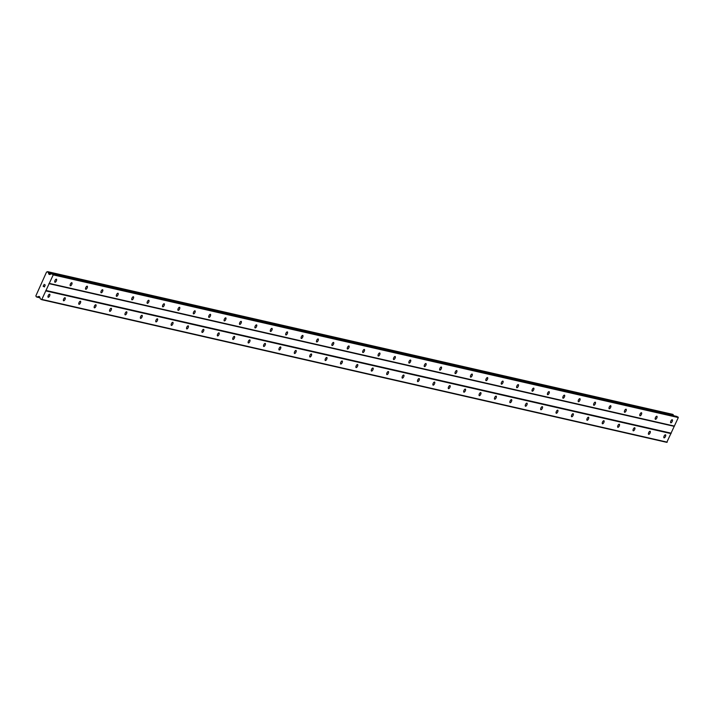 <?xml version="1.0" encoding="UTF-8"?>
<svg xmlns="http://www.w3.org/2000/svg" width="714" height="714" viewBox="0 0 714 714"><rect width="100%" height="100%" fill="white"/><g stroke="black" fill="none" stroke-linecap="round" stroke-linejoin="round"><path stroke-width="1.07" d="M49.623 294.213A1.696 0.696 -63.5 0 1 49.685 294.239A1.696 0.696 -63.5 0 1 49.587 295.98A1.696 0.696 -63.5 0 1 48.24 297.283A1.696 0.696 -63.5 0 1 48.177 297.265A1.696 0.696 -63.5 0 1 48.275 295.516A1.696 0.696 -63.5 0 1 49.623 294.213M65.019 297.729A1.696 0.696 -63.5 0 1 65.09 297.747A1.696 0.696 -63.5 0 1 64.983 299.496A1.696 0.696 -63.5 0 1 63.635 300.799A1.696 0.696 -63.5 0 1 63.573 300.781A1.696 0.696 -63.5 0 1 63.671 299.032A1.696 0.696 -63.5 0 1 65.019 297.729M80.414 301.237A1.696 0.696 -63.5 0 1 80.486 301.263A1.696 0.696 -63.5 0 1 80.379 303.013A1.696 0.696 -63.5 0 1 79.031 304.316A1.696 0.696 -63.5 0 1 78.968 304.289A1.696 0.696 -63.5 0 1 79.067 302.54A1.696 0.696 -63.5 0 1 80.414 301.237M95.81 304.753A1.696 0.696 -63.5 0 1 95.881 304.78A1.696 0.696 -63.5 0 1 95.783 306.529A1.696 0.696 -63.5 0 1 94.426 307.832A1.696 0.696 -63.5 0 1 94.364 307.805A1.696 0.696 -63.5 0 1 94.462 306.056A1.696 0.696 -63.5 0 1 95.81 304.753M111.205 308.269A1.696 0.696 -63.5 0 1 111.277 308.296A1.696 0.696 -63.5 0 1 111.179 310.046A1.696 0.696 -63.5 0 1 109.822 311.349A1.696 0.696 -63.5 0 1 109.76 311.322A1.696 0.696 -63.5 0 1 109.858 309.573A1.696 0.696 -63.5 0 1 111.205 308.269M126.601 311.786A1.696 0.696 -63.5 0 1 126.673 311.804A1.696 0.696 -63.5 0 1 126.574 313.553A1.696 0.696 -63.5 0 1 125.227 314.856A1.696 0.696 -63.5 0 1 125.155 314.838A1.696 0.696 -63.5 0 1 125.253 313.089A1.696 0.696 -63.5 0 1 126.601 311.786M141.997 315.302A1.696 0.696 -63.5 0 1 142.068 315.32A1.696 0.696 -63.5 0 1 141.97 317.07A1.696 0.696 -63.5 0 1 140.622 318.373A1.696 0.696 -63.5 0 1 140.551 318.346A1.696 0.696 -63.5 0 1 140.649 316.605A1.696 0.696 -63.5 0 1 141.997 315.302M157.392 318.81A1.696 0.696 -63.5 0 1 157.464 318.837A1.696 0.696 -63.5 0 1 157.366 320.586A1.696 0.696 -63.5 0 1 156.018 321.889A1.696 0.696 -63.5 0 1 155.947 321.862A1.696 0.696 -63.5 0 1 156.045 320.113A1.696 0.696 -63.5 0 1 157.392 318.81M172.797 322.326A1.696 0.696 -63.5 0 1 172.859 322.353A1.696 0.696 -63.5 0 1 172.761 324.102A1.696 0.696 -63.5 0 1 171.414 325.406A1.696 0.696 -63.5 0 1 171.342 325.379A1.696 0.696 -63.5 0 1 171.44 323.629A1.696 0.696 -63.5 0 1 172.797 322.326M188.193 325.843A1.696 0.696 -63.5 0 1 188.255 325.861A1.696 0.696 -63.5 0 1 188.157 327.61A1.696 0.696 -63.5 0 1 186.809 328.913A1.696 0.696 -63.5 0 1 186.738 328.895A1.696 0.696 -63.5 0 1 186.836 327.146A1.696 0.696 -63.5 0 1 188.193 325.843M203.588 329.359A1.696 0.696 -63.5 0 1 203.651 329.377A1.696 0.696 -63.5 0 1 203.552 331.126A1.696 0.696 -63.5 0 1 202.205 332.429A1.696 0.696 -63.5 0 1 202.133 332.412A1.696 0.696 -63.5 0 1 202.232 330.662A1.696 0.696 -63.5 0 1 203.588 329.359M218.984 332.867A1.696 0.696 -63.5 0 1 219.046 332.894A1.696 0.696 -63.5 0 1 218.948 334.643A1.696 0.696 -63.5 0 1 217.6 335.946A1.696 0.696 -63.5 0 1 217.529 335.919A1.696 0.696 -63.5 0 1 217.636 334.17A1.696 0.696 -63.5 0 1 218.984 332.867M234.379 336.383A1.696 0.696 -63.5 0 1 234.442 336.41A1.696 0.696 -63.5 0 1 234.344 338.159A1.696 0.696 -63.5 0 1 232.996 339.462A1.696 0.696 -63.5 0 1 232.934 339.436A1.696 0.696 -63.5 0 1 233.032 337.686A1.696 0.696 -63.5 0 1 234.379 336.383M249.775 339.9A1.696 0.696 -63.5 0 1 249.838 339.918A1.696 0.696 -63.5 0 1 249.739 341.667A1.696 0.696 -63.5 0 1 248.392 342.97A1.696 0.696 -63.5 0 1 248.329 342.952A1.696 0.696 -63.5 0 1 248.427 341.203A1.696 0.696 -63.5 0 1 249.775 339.9M265.171 343.416A1.696 0.696 -63.5 0 1 265.233 343.434A1.696 0.696 -63.5 0 1 265.135 345.183A1.696 0.696 -63.5 0 1 263.787 346.486A1.696 0.696 -63.5 0 1 263.725 346.468A1.696 0.696 -63.5 0 1 263.823 344.719A1.696 0.696 -63.5 0 1 265.171 343.416M280.566 346.924A1.696 0.696 -63.5 0 1 280.629 346.95A1.696 0.696 -63.5 0 1 280.531 348.7A1.696 0.696 -63.5 0 1 279.183 350.003A1.696 0.696 -63.5 0 1 279.12 349.976A1.696 0.696 -63.5 0 1 279.219 348.227A1.696 0.696 -63.5 0 1 280.566 346.924M295.962 350.44A1.696 0.696 -63.5 0 1 296.024 350.467A1.696 0.696 -63.5 0 1 295.926 352.216A1.696 0.696 -63.5 0 1 294.579 353.519A1.696 0.696 -63.5 0 1 294.516 353.492A1.696 0.696 -63.5 0 1 294.614 351.743A1.696 0.696 -63.5 0 1 295.962 350.44M311.358 353.957A1.696 0.696 -63.5 0 1 311.42 353.983A1.696 0.696 -63.5 0 1 311.322 355.724A1.696 0.696 -63.5 0 1 309.974 357.027A1.696 0.696 -63.5 0 1 309.912 357.009A1.696 0.696 -63.5 0 1 310.01 355.26A1.696 0.696 -63.5 0 1 311.358 353.957M326.753 357.473A1.696 0.696 -63.5 0 1 326.816 357.491A1.696 0.696 -63.5 0 1 326.717 359.24A1.696 0.696 -63.5 0 1 325.37 360.543A1.696 0.696 -63.5 0 1 325.307 360.525A1.696 0.696 -63.5 0 1 325.406 358.776A1.696 0.696 -63.5 0 1 326.753 357.473M342.149 360.981A1.696 0.696 -63.5 0 1 342.211 361.007A1.696 0.696 -63.5 0 1 342.113 362.757A1.696 0.696 -63.5 0 1 340.765 364.06A1.696 0.696 -63.5 0 1 340.703 364.033A1.696 0.696 -63.5 0 1 340.801 362.284A1.696 0.696 -63.5 0 1 342.149 360.981M357.544 364.497A1.696 0.696 -63.5 0 1 357.607 364.524A1.696 0.696 -63.5 0 1 357.509 366.273A1.696 0.696 -63.5 0 1 356.161 367.576A1.696 0.696 -63.5 0 1 356.099 367.549A1.696 0.696 -63.5 0 1 356.197 365.8A1.696 0.696 -63.5 0 1 357.544 364.497M372.94 368.013A1.696 0.696 -63.5 0 1 373.003 368.04A1.696 0.696 -63.5 0 1 372.904 369.79A1.696 0.696 -63.5 0 1 371.557 371.093A1.696 0.696 -63.5 0 1 371.494 371.066A1.696 0.696 -63.5 0 1 371.592 369.317A1.696 0.696 -63.5 0 1 372.94 368.013M388.336 371.53A1.696 0.696 -63.5 0 1 388.398 371.548A1.696 0.696 -63.5 0 1 388.3 373.297A1.696 0.696 -63.5 0 1 386.952 374.6A1.696 0.696 -63.5 0 1 386.89 374.582A1.696 0.696 -63.5 0 1 386.988 372.833A1.696 0.696 -63.5 0 1 388.336 371.53M403.731 375.037A1.696 0.696 -63.5 0 1 403.803 375.064A1.696 0.696 -63.5 0 1 403.696 376.813A1.696 0.696 -63.5 0 1 402.348 378.117A1.696 0.696 -63.5 0 1 402.285 378.09A1.696 0.696 -63.5 0 1 402.384 376.349A1.696 0.696 -63.5 0 1 403.731 375.037M419.127 378.554A1.696 0.696 -63.5 0 1 419.198 378.581A1.696 0.696 -63.5 0 1 419.091 380.33A1.696 0.696 -63.5 0 1 417.744 381.633A1.696 0.696 -63.5 0 1 417.681 381.606A1.696 0.696 -63.5 0 1 417.779 379.857A1.696 0.696 -63.5 0 1 419.127 378.554M434.523 382.07A1.696 0.696 -63.5 0 1 434.594 382.097A1.696 0.696 -63.5 0 1 434.496 383.846A1.696 0.696 -63.5 0 1 433.139 385.149A1.696 0.696 -63.5 0 1 433.077 385.123A1.696 0.696 -63.5 0 1 433.175 383.373A1.696 0.696 -63.5 0 1 434.523 382.07M449.918 385.587A1.696 0.696 -63.5 0 1 449.99 385.605A1.696 0.696 -63.5 0 1 449.891 387.354A1.696 0.696 -63.5 0 1 448.535 388.657A1.696 0.696 -63.5 0 1 448.472 388.639A1.696 0.696 -63.5 0 1 448.57 386.89A1.696 0.696 -63.5 0 1 449.918 385.587M465.314 389.103A1.696 0.696 -63.5 0 1 465.385 389.121A1.696 0.696 -63.5 0 1 465.287 390.87A1.696 0.696 -63.5 0 1 463.939 392.173A1.696 0.696 -63.5 0 1 463.868 392.147A1.696 0.696 -63.5 0 1 463.966 390.406A1.696 0.696 -63.5 0 1 465.314 389.103M480.709 392.611A1.696 0.696 -63.5 0 1 480.781 392.638A1.696 0.696 -63.5 0 1 480.683 394.387A1.696 0.696 -63.5 0 1 479.335 395.69A1.696 0.696 -63.5 0 1 479.264 395.663A1.696 0.696 -63.5 0 1 479.362 393.914A1.696 0.696 -63.5 0 1 480.709 392.611M496.105 396.127A1.696 0.696 -63.5 0 1 496.176 396.154A1.696 0.696 -63.5 0 1 496.078 397.903A1.696 0.696 -63.5 0 1 494.731 399.206A1.696 0.696 -63.5 0 1 494.659 399.18A1.696 0.696 -63.5 0 1 494.757 397.43A1.696 0.696 -63.5 0 1 496.105 396.127M511.501 399.644A1.696 0.696 -63.5 0 1 511.572 399.661A1.696 0.696 -63.5 0 1 511.474 401.411A1.696 0.696 -63.5 0 1 510.126 402.714A1.696 0.696 -63.5 0 1 510.055 402.696A1.696 0.696 -63.5 0 1 510.153 400.947A1.696 0.696 -63.5 0 1 511.501 399.644M526.905 403.16A1.696 0.696 -63.5 0 1 526.968 403.178A1.696 0.696 -63.5 0 1 526.87 404.927A1.696 0.696 -63.5 0 1 525.522 406.23A1.696 0.696 -63.5 0 1 525.45 406.212A1.696 0.696 -63.5 0 1 525.549 404.463A1.696 0.696 -63.5 0 1 526.905 403.16M542.301 406.668A1.696 0.696 -63.5 0 1 542.363 406.694A1.696 0.696 -63.5 0 1 542.265 408.444A1.696 0.696 -63.5 0 1 540.917 409.747A1.696 0.696 -63.5 0 1 540.846 409.72A1.696 0.696 -63.5 0 1 540.944 407.971A1.696 0.696 -63.5 0 1 542.301 406.668M557.696 410.184A1.696 0.696 -63.5 0 1 557.759 410.211A1.696 0.696 -63.5 0 1 557.661 411.96A1.696 0.696 -63.5 0 1 556.313 413.263A1.696 0.696 -63.5 0 1 556.242 413.236A1.696 0.696 -63.5 0 1 556.349 411.487A1.696 0.696 -63.5 0 1 557.696 410.184M573.092 413.701A1.696 0.696 -63.5 0 1 573.155 413.718A1.696 0.696 -63.5 0 1 573.056 415.468A1.696 0.696 -63.5 0 1 571.709 416.771A1.696 0.696 -63.5 0 1 571.637 416.753A1.696 0.696 -63.5 0 1 571.744 415.004A1.696 0.696 -63.5 0 1 573.092 413.701M588.488 417.217A1.696 0.696 -63.5 0 1 588.55 417.235A1.696 0.696 -63.5 0 1 588.452 418.984A1.696 0.696 -63.5 0 1 587.104 420.287A1.696 0.696 -63.5 0 1 587.042 420.269A1.696 0.696 -63.5 0 1 587.14 418.52A1.696 0.696 -63.5 0 1 588.488 417.217M603.883 420.724A1.696 0.696 -63.5 0 1 603.946 420.751A1.696 0.696 -63.5 0 1 603.848 422.501A1.696 0.696 -63.5 0 1 602.5 423.804A1.696 0.696 -63.5 0 1 602.438 423.777A1.696 0.696 -63.5 0 1 602.536 422.028A1.696 0.696 -63.5 0 1 603.883 420.724M619.279 424.241A1.696 0.696 -63.5 0 1 619.341 424.268A1.696 0.696 -63.5 0 1 619.243 426.017A1.696 0.696 -63.5 0 1 617.896 427.32A1.696 0.696 -63.5 0 1 617.833 427.293A1.696 0.696 -63.5 0 1 617.931 425.544A1.696 0.696 -63.5 0 1 619.279 424.241M634.675 427.757A1.696 0.696 -63.5 0 1 634.737 427.784A1.696 0.696 -63.5 0 1 634.639 429.525A1.696 0.696 -63.5 0 1 633.291 430.837A1.696 0.696 -63.5 0 1 633.229 430.81A1.696 0.696 -63.5 0 1 633.327 429.06A1.696 0.696 -63.5 0 1 634.675 427.757M650.07 431.274A1.696 0.696 -63.5 0 1 650.133 431.292A1.696 0.696 -63.5 0 1 650.035 433.041A1.696 0.696 -63.5 0 1 648.687 434.344A1.696 0.696 -63.5 0 1 648.624 434.326A1.696 0.696 -63.5 0 1 648.723 432.577A1.696 0.696 -63.5 0 1 650.07 431.274M665.466 434.781A1.696 0.696 -63.5 0 1 665.528 434.808A1.696 0.696 -63.5 0 1 665.43 436.557A1.696 0.696 -63.5 0 1 664.082 437.861A1.696 0.696 -63.5 0 1 664.02 437.834A1.696 0.696 -63.5 0 1 664.118 436.084A1.696 0.696 -63.5 0 1 665.466 434.781M56.379 279.174A1.696 0.696 -63.5 0 1 56.451 279.201A1.696 0.696 -63.5 0 1 56.344 280.95A1.696 0.696 -63.5 0 1 54.996 282.253A1.696 0.696 -63.5 0 1 54.933 282.226A1.696 0.696 -63.5 0 1 55.032 280.477A1.696 0.696 -63.5 0 1 56.379 279.174M71.775 282.69A1.696 0.696 -63.5 0 1 71.846 282.717A1.696 0.696 -63.5 0 1 71.748 284.467A1.696 0.696 -63.5 0 1 70.391 285.77A1.696 0.696 -63.5 0 1 70.329 285.743A1.696 0.696 -63.5 0 1 70.427 283.993A1.696 0.696 -63.5 0 1 71.775 282.69M87.17 286.207A1.696 0.696 -63.5 0 1 87.242 286.225A1.696 0.696 -63.5 0 1 87.144 287.974A1.696 0.696 -63.5 0 1 85.787 289.277A1.696 0.696 -63.5 0 1 85.725 289.259A1.696 0.696 -63.5 0 1 85.823 287.51A1.696 0.696 -63.5 0 1 87.17 286.207M102.566 289.723A1.696 0.696 -63.5 0 1 102.637 289.741A1.696 0.696 -63.5 0 1 102.539 291.49A1.696 0.696 -63.5 0 1 101.183 292.794A1.696 0.696 -63.5 0 1 101.12 292.776A1.696 0.696 -63.5 0 1 101.218 291.026A1.696 0.696 -63.5 0 1 102.566 289.723M117.962 293.231A1.696 0.696 -63.5 0 1 118.033 293.258A1.696 0.696 -63.5 0 1 117.935 295.007A1.696 0.696 -63.5 0 1 116.587 296.31A1.696 0.696 -63.5 0 1 116.516 296.283A1.696 0.696 -63.5 0 1 116.614 294.534A1.696 0.696 -63.5 0 1 117.962 293.231M133.357 296.747A1.696 0.696 -63.5 0 1 133.429 296.774A1.696 0.696 -63.5 0 1 133.331 298.523A1.696 0.696 -63.5 0 1 131.983 299.826A1.696 0.696 -63.5 0 1 131.912 299.8A1.696 0.696 -63.5 0 1 132.01 298.05A1.696 0.696 -63.5 0 1 133.357 296.747M148.753 300.264A1.696 0.696 -63.5 0 1 148.824 300.291A1.696 0.696 -63.5 0 1 148.726 302.031A1.696 0.696 -63.5 0 1 147.379 303.343A1.696 0.696 -63.5 0 1 147.307 303.316A1.696 0.696 -63.5 0 1 147.405 301.567A1.696 0.696 -63.5 0 1 148.753 300.264M164.158 303.78A1.696 0.696 -63.5 0 1 164.22 303.798A1.696 0.696 -63.5 0 1 164.122 305.547A1.696 0.696 -63.5 0 1 162.774 306.85A1.696 0.696 -63.5 0 1 162.703 306.833A1.696 0.696 -63.5 0 1 162.801 305.083A1.696 0.696 -63.5 0 1 164.158 303.78M179.553 307.288A1.696 0.696 -63.5 0 1 179.616 307.315A1.696 0.696 -63.5 0 1 179.517 309.064A1.696 0.696 -63.5 0 1 178.17 310.367A1.696 0.696 -63.5 0 1 178.098 310.34A1.696 0.696 -63.5 0 1 178.197 308.591A1.696 0.696 -63.5 0 1 179.553 307.288M194.949 310.804A1.696 0.696 -63.5 0 1 195.011 310.831A1.696 0.696 -63.5 0 1 194.913 312.58A1.696 0.696 -63.5 0 1 193.565 313.883A1.696 0.696 -63.5 0 1 193.494 313.857A1.696 0.696 -63.5 0 1 193.601 312.107A1.696 0.696 -63.5 0 1 194.949 310.804M210.344 314.321A1.696 0.696 -63.5 0 1 210.407 314.347A1.696 0.696 -63.5 0 1 210.309 316.097A1.696 0.696 -63.5 0 1 208.961 317.4A1.696 0.696 -63.5 0 1 208.89 317.373A1.696 0.696 -63.5 0 1 208.997 315.624A1.696 0.696 -63.5 0 1 210.344 314.321M225.74 317.837A1.696 0.696 -63.5 0 1 225.802 317.855A1.696 0.696 -63.5 0 1 225.704 319.604A1.696 0.696 -63.5 0 1 224.357 320.907A1.696 0.696 -63.5 0 1 224.294 320.889A1.696 0.696 -63.5 0 1 224.392 319.14A1.696 0.696 -63.5 0 1 225.74 317.837M241.136 321.354A1.696 0.696 -63.5 0 1 241.198 321.371A1.696 0.696 -63.5 0 1 241.1 323.121A1.696 0.696 -63.5 0 1 239.752 324.424A1.696 0.696 -63.5 0 1 239.69 324.397A1.696 0.696 -63.5 0 1 239.788 322.657A1.696 0.696 -63.5 0 1 241.136 321.354M256.531 324.861A1.696 0.696 -63.5 0 1 256.594 324.888A1.696 0.696 -63.5 0 1 256.496 326.637A1.696 0.696 -63.5 0 1 255.148 327.94A1.696 0.696 -63.5 0 1 255.085 327.913A1.696 0.696 -63.5 0 1 255.184 326.164A1.696 0.696 -63.5 0 1 256.531 324.861M271.927 328.378A1.696 0.696 -63.5 0 1 271.989 328.404A1.696 0.696 -63.5 0 1 271.891 330.154A1.696 0.696 -63.5 0 1 270.544 331.457A1.696 0.696 -63.5 0 1 270.481 331.43A1.696 0.696 -63.5 0 1 270.579 329.681A1.696 0.696 -63.5 0 1 271.927 328.378M287.323 331.894A1.696 0.696 -63.5 0 1 287.385 331.912A1.696 0.696 -63.5 0 1 287.287 333.661A1.696 0.696 -63.5 0 1 285.939 334.964A1.696 0.696 -63.5 0 1 285.877 334.946A1.696 0.696 -63.5 0 1 285.975 333.197A1.696 0.696 -63.5 0 1 287.323 331.894M302.718 335.41A1.696 0.696 -63.5 0 1 302.781 335.428A1.696 0.696 -63.5 0 1 302.682 337.178A1.696 0.696 -63.5 0 1 301.335 338.481A1.696 0.696 -63.5 0 1 301.272 338.463A1.696 0.696 -63.5 0 1 301.37 336.713A1.696 0.696 -63.5 0 1 302.718 335.41M318.114 338.918A1.696 0.696 -63.5 0 1 318.176 338.945A1.696 0.696 -63.5 0 1 318.078 340.694A1.696 0.696 -63.5 0 1 316.73 341.997A1.696 0.696 -63.5 0 1 316.668 341.97A1.696 0.696 -63.5 0 1 316.766 340.221A1.696 0.696 -63.5 0 1 318.114 338.918M333.509 342.434A1.696 0.696 -63.5 0 1 333.572 342.461A1.696 0.696 -63.5 0 1 333.474 344.21A1.696 0.696 -63.5 0 1 332.126 345.514A1.696 0.696 -63.5 0 1 332.064 345.487A1.696 0.696 -63.5 0 1 332.162 343.737A1.696 0.696 -63.5 0 1 333.509 342.434M348.905 345.951A1.696 0.696 -63.5 0 1 348.967 345.969A1.696 0.696 -63.5 0 1 348.869 347.718A1.696 0.696 -63.5 0 1 347.522 349.021A1.696 0.696 -63.5 0 1 347.459 349.003A1.696 0.696 -63.5 0 1 347.557 347.254A1.696 0.696 -63.5 0 1 348.905 345.951M364.301 349.467A1.696 0.696 -63.5 0 1 364.363 349.485A1.696 0.696 -63.5 0 1 364.265 351.234A1.696 0.696 -63.5 0 1 362.917 352.537A1.696 0.696 -63.5 0 1 362.855 352.52A1.696 0.696 -63.5 0 1 362.953 350.77A1.696 0.696 -63.5 0 1 364.301 349.467M379.696 352.975A1.696 0.696 -63.5 0 1 379.759 353.002A1.696 0.696 -63.5 0 1 379.661 354.751A1.696 0.696 -63.5 0 1 378.313 356.054A1.696 0.696 -63.5 0 1 378.25 356.027A1.696 0.696 -63.5 0 1 378.349 354.278A1.696 0.696 -63.5 0 1 379.696 352.975M395.092 356.491A1.696 0.696 -63.5 0 1 395.163 356.518A1.696 0.696 -63.5 0 1 395.056 358.267A1.696 0.696 -63.5 0 1 393.709 359.57A1.696 0.696 -63.5 0 1 393.646 359.544A1.696 0.696 -63.5 0 1 393.744 357.794A1.696 0.696 -63.5 0 1 395.092 356.491M410.488 360.008A1.696 0.696 -63.5 0 1 410.559 360.034A1.696 0.696 -63.5 0 1 410.461 361.775A1.696 0.696 -63.5 0 1 409.104 363.078A1.696 0.696 -63.5 0 1 409.042 363.06A1.696 0.696 -63.5 0 1 409.14 361.311A1.696 0.696 -63.5 0 1 410.488 360.008M425.883 363.524A1.696 0.696 -63.5 0 1 425.955 363.542A1.696 0.696 -63.5 0 1 425.856 365.291A1.696 0.696 -63.5 0 1 424.5 366.594A1.696 0.696 -63.5 0 1 424.437 366.577A1.696 0.696 -63.5 0 1 424.535 364.827A1.696 0.696 -63.5 0 1 425.883 363.524M441.279 367.032A1.696 0.696 -63.5 0 1 441.35 367.058A1.696 0.696 -63.5 0 1 441.252 368.808A1.696 0.696 -63.5 0 1 439.895 370.111A1.696 0.696 -63.5 0 1 439.833 370.084A1.696 0.696 -63.5 0 1 439.931 368.335A1.696 0.696 -63.5 0 1 441.279 367.032M456.674 370.548A1.696 0.696 -63.5 0 1 456.746 370.575A1.696 0.696 -63.5 0 1 456.648 372.324A1.696 0.696 -63.5 0 1 455.3 373.627A1.696 0.696 -63.5 0 1 455.229 373.601A1.696 0.696 -63.5 0 1 455.327 371.851A1.696 0.696 -63.5 0 1 456.674 370.548M472.07 374.065A1.696 0.696 -63.5 0 1 472.141 374.091A1.696 0.696 -63.5 0 1 472.043 375.841A1.696 0.696 -63.5 0 1 470.696 377.144A1.696 0.696 -63.5 0 1 470.624 377.117A1.696 0.696 -63.5 0 1 470.722 375.368A1.696 0.696 -63.5 0 1 472.07 374.065M487.466 377.581A1.696 0.696 -63.5 0 1 487.537 377.599A1.696 0.696 -63.5 0 1 487.439 379.348A1.696 0.696 -63.5 0 1 486.091 380.651A1.696 0.696 -63.5 0 1 486.02 380.633A1.696 0.696 -63.5 0 1 486.118 378.884A1.696 0.696 -63.5 0 1 487.466 377.581M502.87 381.089A1.696 0.696 -63.5 0 1 502.933 381.115A1.696 0.696 -63.5 0 1 502.834 382.865A1.696 0.696 -63.5 0 1 501.487 384.168A1.696 0.696 -63.5 0 1 501.415 384.141A1.696 0.696 -63.5 0 1 501.514 382.401A1.696 0.696 -63.5 0 1 502.87 381.089M518.266 384.605A1.696 0.696 -63.5 0 1 518.328 384.632A1.696 0.696 -63.5 0 1 518.23 386.381A1.696 0.696 -63.5 0 1 516.882 387.684A1.696 0.696 -63.5 0 1 516.811 387.657A1.696 0.696 -63.5 0 1 516.909 385.908A1.696 0.696 -63.5 0 1 518.266 384.605M533.661 388.121A1.696 0.696 -63.5 0 1 533.724 388.148A1.696 0.696 -63.5 0 1 533.626 389.898A1.696 0.696 -63.5 0 1 532.278 391.201A1.696 0.696 -63.5 0 1 532.207 391.174A1.696 0.696 -63.5 0 1 532.314 389.425A1.696 0.696 -63.5 0 1 533.661 388.121M549.057 391.638A1.696 0.696 -63.5 0 1 549.12 391.656A1.696 0.696 -63.5 0 1 549.021 393.405A1.696 0.696 -63.5 0 1 547.674 394.708A1.696 0.696 -63.5 0 1 547.602 394.69A1.696 0.696 -63.5 0 1 547.709 392.941A1.696 0.696 -63.5 0 1 549.057 391.638M564.453 395.154A1.696 0.696 -63.5 0 1 564.515 395.172A1.696 0.696 -63.5 0 1 564.417 396.922A1.696 0.696 -63.5 0 1 563.069 398.225A1.696 0.696 -63.5 0 1 563.007 398.207A1.696 0.696 -63.5 0 1 563.105 396.457A1.696 0.696 -63.5 0 1 564.453 395.154M579.848 398.662A1.696 0.696 -63.5 0 1 579.911 398.689A1.696 0.696 -63.5 0 1 579.813 400.438A1.696 0.696 -63.5 0 1 578.465 401.741A1.696 0.696 -63.5 0 1 578.402 401.714A1.696 0.696 -63.5 0 1 578.501 399.965A1.696 0.696 -63.5 0 1 579.848 398.662M595.244 402.178A1.696 0.696 -63.5 0 1 595.306 402.205A1.696 0.696 -63.5 0 1 595.208 403.954A1.696 0.696 -63.5 0 1 593.861 405.257A1.696 0.696 -63.5 0 1 593.798 405.231A1.696 0.696 -63.5 0 1 593.896 403.481A1.696 0.696 -63.5 0 1 595.244 402.178M610.64 405.695A1.696 0.696 -63.5 0 1 610.702 405.713A1.696 0.696 -63.5 0 1 610.604 407.462A1.696 0.696 -63.5 0 1 609.256 408.765A1.696 0.696 -63.5 0 1 609.194 408.747A1.696 0.696 -63.5 0 1 609.292 406.998A1.696 0.696 -63.5 0 1 610.64 405.695M626.035 409.211A1.696 0.696 -63.5 0 1 626.098 409.229A1.696 0.696 -63.5 0 1 625.999 410.978A1.696 0.696 -63.5 0 1 624.652 412.281A1.696 0.696 -63.5 0 1 624.589 412.264A1.696 0.696 -63.5 0 1 624.688 410.514A1.696 0.696 -63.5 0 1 626.035 409.211M641.431 412.719A1.696 0.696 -63.5 0 1 641.493 412.746A1.696 0.696 -63.5 0 1 641.395 414.495A1.696 0.696 -63.5 0 1 640.047 415.798A1.696 0.696 -63.5 0 1 639.985 415.771A1.696 0.696 -63.5 0 1 640.083 414.022A1.696 0.696 -63.5 0 1 641.431 412.719M656.826 416.235A1.696 0.696 -63.5 0 1 656.889 416.262A1.696 0.696 -63.5 0 1 656.791 418.011A1.696 0.696 -63.5 0 1 655.443 419.314A1.696 0.696 -63.5 0 1 655.381 419.288A1.696 0.696 -63.5 0 1 655.479 417.538A1.696 0.696 -63.5 0 1 656.826 416.235M672.222 419.752A1.696 0.696 -63.5 0 1 672.285 419.778A1.696 0.696 -63.5 0 1 672.186 421.519A1.696 0.696 -63.5 0 1 670.839 422.822A1.696 0.696 -63.5 0 1 670.776 422.804A1.696 0.696 -63.5 0 1 670.874 421.055A1.696 0.696 -63.5 0 1 672.222 419.752M676.783 416.423L678.3 417.556L666.787 442.35L41.707 299.666L40.305 298.845L39.734 297.006A0.75 0.687 -77.1 0 0 39.395 296.587L39.208 296.497A0.75 0.687 -77.1 0 0 38.681 296.48L37.717 296.828A0.857 0.776 -77.1 0 0 36.95 297.113L36.155 296.703A0.857 0.776 -77.1 0 0 35.861 295.846L46.553 272.025A0.857 0.776 -77.1 0 0 47.383 271.731L48.177 272.123A0.857 0.776 -77.1 0 0 48.463 272.926L48.811 273.935A0.75 0.687 -77.1 0 0 49.15 274.354L49.346 274.444A0.75 0.687 -77.1 0 0 49.873 274.462L51.774 273.748L53.22 274.881L41.707 299.666M673.605 415.691L673.534 415.602A0.857 0.776 -77.1 0 1 673.257 414.798L672.624 414.325M43.295 286.207L43.822 286.475L43.545 285.413L43.161 286.269L43.545 285.413M44.009 286.064L44.438 286.787L43.911 286.519M44.786 286.028L44.482 286.93L43.161 286.269L44.482 286.93M44.018 284.359L45.294 285.118M671.08 433.621L45.999 290.937M670.928 433.121L45.848 290.437M667.242 442.162L42.162 299.478M39.806 297.229L37.896 296.801M39.832 297.319L37.753 296.837L39.832 297.319M673.534 415.602L48.463 272.926M51.551 273.774L48.552 273.096M678.148 417.065L53.068 274.381M678.3 417.556L53.22 274.881M674.462 426.097L49.382 283.422M673.998 426.294L48.918 283.61M39.511 296.667L38.681 296.48M39.984 297.8L36.95 297.113M672.713 414.352L47.633 271.668M673.15 414.566L48.07 271.882M673.257 414.798L48.177 272.123M50.319 274.283L48.811 273.935M49.775 274.497L49.15 274.354M676.926 416.449L51.845 273.774M672.668 414.334L47.588 271.65M676.854 416.432L51.774 273.748"/></g></svg>
